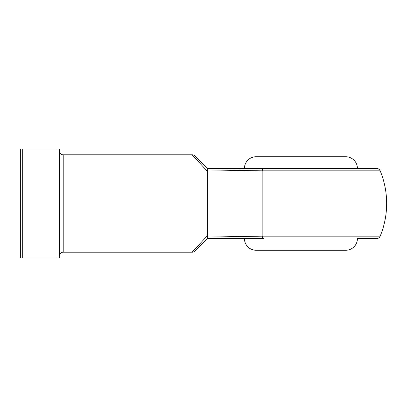 <?xml version="1.0" encoding="UTF-8"?>
<svg xmlns="http://www.w3.org/2000/svg" width="407" height="407" viewBox="0 0 407 407"><rect width="100%" height="100%" fill="white"/><g stroke="black" fill="none" stroke-linecap="round" stroke-linejoin="round"><path stroke-width="0.61" d="M194.897 251.068L207.397 238.573L194.897 251.068A3.897 3.897 0 0 1 192.145 252.208L207.397 235.633L207.158 237.078L262.164 236.157L380.184 236.157A3.897 3.897 0 0 1 376.582 238.573L357.422 238.573A11.691 11.691 0 0 1 345.731 250.259L256.105 250.259L345.731 250.259M357.422 238.573L376.582 238.573M256.105 156.741L345.731 156.741A11.691 11.691 0 0 1 357.422 168.427L244.419 168.427A11.691 11.691 0 0 1 256.105 156.741L345.731 156.741M244.419 238.573A11.691 11.691 0 0 0 256.105 250.259M59.32 256.105A3.897 3.897 0 0 1 63.217 252.208L192.145 252.208M59.32 150.895A3.897 3.897 0 0 0 63.217 154.792L63.217 252.208M380.184 236.157A85.729 85.729 0 0 0 380.184 170.843C379.472 169.312 378.271 168.508 376.582 168.427L207.372 168.427L207.372 238.573L263.924 238.573A3.897 1.908 -90 0 1 262.164 236.157L262.164 170.843L207.158 169.923L207.397 171.367L192.145 154.792L63.217 154.792M56.98 148.947L59.32 148.947L59.32 258.053L56.98 258.053L56.98 148.947L22.69 148.947L22.69 258.053L20.35 258.053L20.35 148.947L22.69 148.947M56.98 258.053L22.69 258.053M207.397 168.427L194.897 155.932L207.397 168.427M192.145 154.792A3.897 3.897 0 0 1 194.897 155.932M380.184 170.843L262.164 170.843A3.897 1.908 90 0 1 263.924 168.427"/></g></svg>
